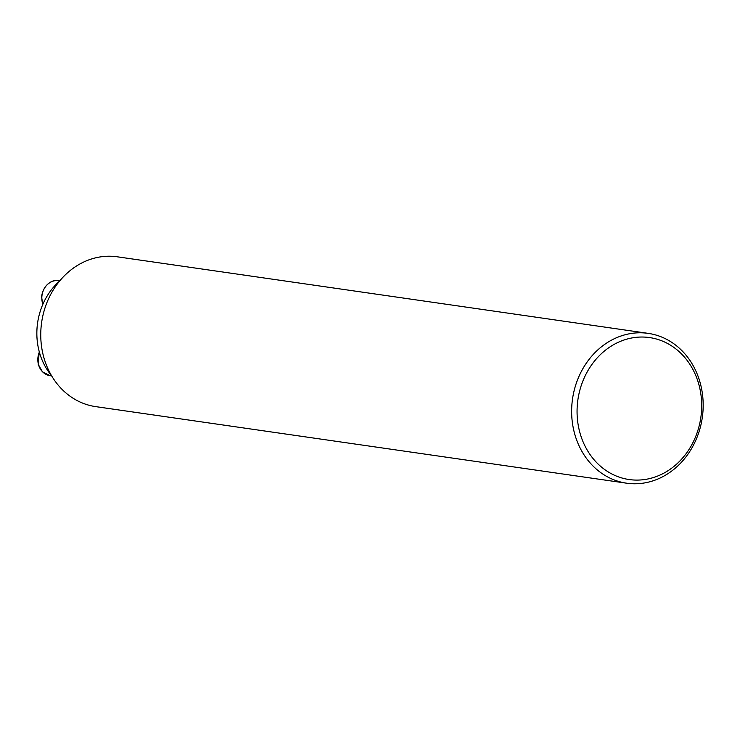 <?xml version="1.0" encoding="UTF-8"?>
<svg xmlns="http://www.w3.org/2000/svg" width="740" height="740" viewBox="0 0 740 740"><rect width="100%" height="100%" fill="white"/><g stroke="black" fill="none" stroke-linecap="round" stroke-linejoin="round"><path stroke-width="1.11" d="M703 410.811A75.693 65.546 98.2 0 0 648.212 333.37A75.693 65.546 98.2 0 0 572.529 398.925A75.693 65.546 98.2 0 0 626.604 483.192A75.693 65.546 98.2 0 0 703 410.811M626.604 483.192L95.719 406.63A75.693 65.546 -81.8 0 1 40.931 329.189A75.693 65.546 -81.8 0 1 117.327 256.808L648.212 333.37M701.52 410.959A71.715 62.105 98.2 0 0 612.304 345.45A71.715 62.105 98.2 0 0 604.303 469.28A71.715 62.105 98.2 0 0 701.52 410.959M51.504 375.624A63.575 55.056 -81.8 0 1 37 328.625A63.575 55.056 -81.8 0 1 59.681 280.95M59.838 280.765L58.895 280.636A16.891 14.624 98.2 0 0 41.856 296.786A16.891 14.624 98.2 0 0 42.874 304.269M39.359 352.092A16.891 14.624 98.2 0 0 50.089 375.68L51.671 375.901M42.763 304.538L41.588 296.721C43.531 282.514 55.056 279.082 58.895 280.636M39.257 351.722L38.156 364.228L42.476 371.85L50.089 375.68"/></g></svg>
